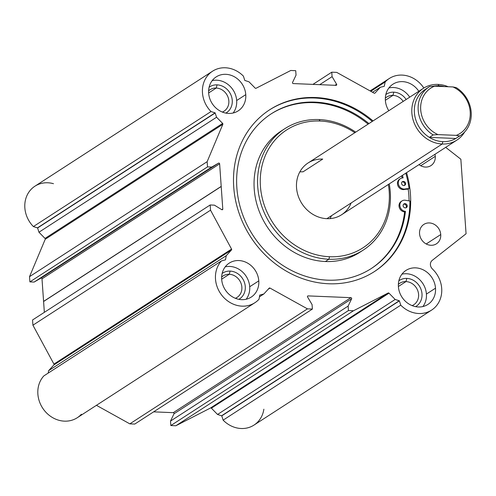 <?xml version="1.0" encoding="UTF-8"?>
<svg xmlns="http://www.w3.org/2000/svg" width="496" height="496" viewBox="0 0 496 496"><rect width="100%" height="100%" fill="white"/><g stroke="black" fill="none" stroke-linecap="round" stroke-linejoin="round"><path stroke-width="0.74" d="M385.367 100.266L392.95 95.356A12.809 11.315 57.1 0 0 386.855 96.98A12.809 11.315 57.1 0 0 385.342 98.183A12.809 11.315 -122.9 0 1 392.95 95.356L393.799 92.175A15.419 13.621 57.1 0 0 385.826 94.569A15.419 13.621 -122.9 0 1 393.799 92.175A15.419 13.621 -122.9 0 1 406.15 99.485A15.419 13.621 57.1 0 0 393.799 92.175L392.95 95.356A12.809 11.315 -122.9 0 1 403.192 101.401A12.809 11.315 57.1 0 0 392.95 95.356L385.367 100.266M208.649 92.95L216.225 88.046A12.809 11.315 57.1 0 0 210.13 89.671A12.809 11.315 57.1 0 0 208.624 90.867A12.809 11.315 -122.9 0 1 216.225 88.046L217.074 84.859A15.419 13.621 57.1 0 0 209.107 87.259A15.419 13.621 -122.9 0 1 217.074 84.859A15.419 13.621 -122.9 0 1 231.558 96.627A15.419 13.621 -122.9 0 1 225.835 113.1A15.419 13.621 57.1 0 0 231.558 96.627A15.419 13.621 57.1 0 0 217.074 84.859L216.225 88.046A12.809 11.315 -122.9 0 1 228.451 98.512A12.809 11.315 -122.9 0 1 222.344 112.065A12.809 11.315 57.1 0 0 224.056 111.178A12.809 11.315 57.1 0 0 228.148 97.476A12.809 11.315 57.1 0 0 216.225 88.046L208.649 92.95M398.387 286.496L405.97 281.585A12.809 11.315 57.1 0 0 399.875 283.216A12.809 11.315 57.1 0 0 398.369 284.413A12.809 11.315 -122.9 0 1 405.97 281.585L406.819 278.405A15.419 13.621 57.1 0 0 398.846 280.804A15.419 13.621 -122.9 0 1 406.819 278.405A15.419 13.621 -122.9 0 1 421.296 290.166A15.419 13.621 -122.9 0 1 415.58 306.646A15.419 13.621 57.1 0 0 421.296 290.166A15.419 13.621 57.1 0 0 406.819 278.405L405.97 281.585A12.809 11.315 -122.9 0 1 418.196 292.051A12.809 11.315 -122.9 0 1 412.089 305.604A12.809 11.315 57.1 0 0 413.8 304.718A12.809 11.315 57.1 0 0 417.892 291.022A12.809 11.315 57.1 0 0 405.97 281.585L398.387 286.496M221.669 279.18L229.251 274.276A12.809 11.315 57.1 0 0 223.157 275.9A12.809 11.315 57.1 0 0 221.644 277.097A12.809 11.315 -122.9 0 1 229.251 274.276L230.101 271.089A15.419 13.621 57.1 0 0 222.127 273.488A15.419 13.621 -122.9 0 1 230.101 271.089A15.419 13.621 -122.9 0 1 244.578 282.856A15.419 13.621 -122.9 0 1 238.855 299.33A15.419 13.621 57.1 0 0 244.578 282.856A15.419 13.621 57.1 0 0 230.101 271.089L229.251 274.276A12.809 11.315 -122.9 0 1 241.478 284.741A12.809 11.315 -122.9 0 1 235.364 298.294A12.809 11.315 57.1 0 0 237.076 297.408A12.809 11.315 57.1 0 0 241.168 283.706A12.809 11.315 57.1 0 0 229.251 274.276L221.669 279.18M370.785 91.295L385.175 81.976A26.982 23.839 -122.9 0 1 389.267 78.517A26.982 23.839 -122.9 0 1 423.832 88.04A26.982 23.839 57.1 0 0 385.175 81.976L370.791 91.295M212.548 71.201L34.925 186.198A26.982 23.839 57.1 0 0 33.381 226.56L211.005 111.563A26.982 23.839 -122.9 0 1 212.548 71.201A26.982 23.839 -122.9 0 1 243.418 76.136L244.776 80.42L248.998 81.821L255.186 88.121A0.769 0.682 57.1 0 0 256.01 88.288L290.774 70.482L295.721 70.686L296.038 75.156L292.553 82.435A0.769 0.682 57.1 0 0 293.248 83.57L336.071 85.343A0.769 0.682 57.1 0 0 336.61 84.258L334.998 85.3L336.61 84.258L332.084 76.651L319.703 84.667L332.084 76.651L331.774 72.18L312.92 84.388L331.774 72.18L336.722 72.385L374.182 93.18A0.769 0.682 57.1 0 0 374.995 93.074L380.333 87.259L372.564 92.281L380.333 87.259L384.276 86.316L385.15 82.001A26.982 23.839 -122.9 0 1 385.175 81.976A26.982 23.839 57.1 0 0 385.15 82.001L384.276 86.316L380.333 87.259L374.995 93.074A0.769 0.682 -122.9 0 1 374.182 93.18L336.722 72.385L331.774 72.18L332.084 76.651L336.61 84.258A0.769 0.682 -122.9 0 1 336.071 85.343L293.248 83.57A0.769 0.682 -122.9 0 1 292.553 82.435L296.038 75.156L295.721 70.686L290.774 70.482L256.01 88.288A0.769 0.682 -122.9 0 1 255.186 88.121L248.998 81.821L244.776 80.42L243.418 76.136A26.982 23.839 57.1 0 0 208.425 74.691A26.982 23.839 57.1 0 0 211.005 111.563L33.381 226.56L37.609 227.968L38.948 232.227L45.024 238.421A0.769 0.682 -122.9 0 1 45.217 239.289L29.524 276.675L29.89 281.889L34.131 282.063L40.895 278.138A0.769 0.682 -122.9 0 1 41.999 278.833L44.349 312.337L43.592 301.494L221.216 186.496L43.586 301.394L221.21 186.397L43.586 301.394L41.999 278.833L219.623 163.835L41.999 278.833A0.769 0.682 57.1 0 0 40.895 278.138L218.519 163.141L40.895 278.138L34.131 282.063L211.749 167.065L34.131 282.063L29.89 281.889L207.508 166.892L29.89 281.889L29.524 276.675L207.148 161.677L29.524 276.675L45.217 239.289L222.834 124.291L45.217 239.289A0.769 0.682 57.1 0 0 45.024 238.421L222.642 123.423L45.024 238.421L38.948 232.227L216.572 117.23L38.948 232.227L37.609 227.968L215.227 112.976L37.479 227.844L215.103 112.846L37.479 227.844L33.381 226.56L211.005 111.563L33.381 226.56A26.982 23.839 -122.9 0 1 27.088 195.269A26.982 23.839 -122.9 0 1 53.469 183.7M81.394 414.234A26.982 23.839 -122.9 0 1 46.407 412.79A26.982 23.839 -122.9 0 1 43.828 375.918L221.452 260.921A26.982 23.839 57.1 0 0 224.031 297.792A26.982 23.839 57.1 0 0 259.017 299.243L259.78 295.046L263.835 293.985L259.458 296.819L263.835 293.985L269.173 288.164A0.769 0.682 -122.9 0 1 269.979 288.064L268.224 289.205L269.979 288.064L307.446 308.859L129.822 423.857L307.446 308.859L312.393 309.064L134.769 424.061L312.393 309.064L312.077 304.594L307.557 296.986A0.769 0.682 -122.9 0 1 308.097 295.901L307.489 296.292L308.097 295.901L350.92 297.668L173.296 412.666L350.92 297.668A0.769 0.682 -122.9 0 1 351.614 298.809L173.991 413.807L351.614 298.809L348.13 306.088L170.506 421.079L348.13 306.088L348.44 310.558L170.822 425.549L348.44 310.558L353.474 310.763L175.851 425.76L353.474 310.763L388.157 293L210.533 407.991L388.157 293A0.769 0.682 -122.9 0 1 388.988 293.167L211.364 408.165L388.988 293.167L395.169 299.466L217.546 414.464L395.169 299.466L399.268 300.743L221.644 415.735L399.268 300.743L221.774 415.865L399.392 300.867L400.749 305.152L223.132 420.143L400.749 305.152A26.982 23.839 57.1 0 0 435.742 306.596A26.982 23.839 57.1 0 0 433.163 269.725A26.982 23.839 57.1 0 0 433.132 269.694L432.239 268.782A5.785 5.109 -122.9 0 1 432.233 260.375L466.066 233.765L460.852 159.228L445.693 147.349L460.852 159.228L466.066 233.765L432.233 260.375A5.785 5.109 57.1 0 0 432.239 268.782L433.132 269.694A26.982 23.839 -122.9 0 1 433.163 269.725A26.982 23.839 -122.9 0 1 431.619 310.087A26.982 23.839 -122.9 0 1 400.749 305.152L399.392 300.867L395.169 299.466L388.988 293.167A0.769 0.682 57.1 0 0 388.157 293L353.474 310.763L348.44 310.558L348.13 306.088L351.614 298.809A0.769 0.682 57.1 0 0 350.92 297.668L308.097 295.901A0.769 0.682 57.1 0 0 307.557 296.986L312.077 304.594L312.393 309.064L307.446 308.859L269.979 288.064A0.769 0.682 57.1 0 0 269.173 288.164L263.835 293.985L259.78 295.046L259.017 299.243A26.982 23.839 -122.9 0 1 254.894 302.727A26.982 23.839 -122.9 0 1 222.01 295.511A26.982 23.839 -122.9 0 1 221.452 260.921L43.828 375.918A26.982 23.839 57.1 0 0 44.386 410.508A26.982 23.839 57.1 0 0 77.277 417.725L254.894 302.727M263.866 409.206A26.982 23.839 -122.9 0 1 247.95 427.769A26.982 23.839 -122.9 0 1 223.132 420.143L221.774 415.865L217.546 414.464L211.364 408.165A0.769 0.682 57.1 0 0 210.533 407.991L175.851 425.76L170.822 425.549L170.506 421.079L173.991 413.807A0.769 0.682 57.1 0 0 173.296 412.666L153.624 411.854L173.296 412.666A0.769 0.682 -122.9 0 1 173.991 413.807L170.506 421.079L170.822 425.549L175.851 425.76L210.533 407.991A0.769 0.682 -122.9 0 1 211.364 408.165L217.546 414.464L221.774 415.865L223.132 420.143A26.982 23.839 57.1 0 0 254.002 425.084L431.619 310.087M419.542 233.672A11.563 10.218 57.1 0 0 425.692 243.672A11.563 10.218 57.1 0 0 436.43 243.815A11.563 10.218 57.1 0 0 440.746 234.552L426.207 243.964L440.746 234.552A11.563 10.218 57.1 0 0 434.601 224.552A11.563 10.218 57.1 0 0 423.863 224.403A11.563 10.218 57.1 0 0 419.542 233.672A11.563 10.218 -122.9 0 1 429.362 222.94A11.563 10.218 -122.9 0 1 440.746 234.552A11.563 10.218 -122.9 0 1 430.925 245.284A11.563 10.218 -122.9 0 1 419.542 233.672M419.008 164.629A11.563 10.218 57.1 0 0 430.962 165.602A11.563 10.218 57.1 0 0 435.277 156.333L420.738 165.751L435.277 156.333A11.563 10.218 57.1 0 0 434.961 154.299A11.563 10.218 -122.9 0 1 435.277 156.333A11.563 10.218 -122.9 0 1 430.15 166.067A11.563 10.218 -122.9 0 1 419.008 164.629M299.838 171.895A30.839 27.243 -122.9 0 1 303.025 171.833L322.729 159.08A30.839 27.243 57.1 0 0 308.053 162.992A30.839 27.243 57.1 0 0 298.208 195.97A30.839 27.243 57.1 0 0 326.895 218.674A30.839 27.243 -122.9 0 1 296.534 187.705A30.839 27.243 -122.9 0 1 322.729 159.08L303.025 171.833A30.839 27.243 57.1 0 0 299.838 171.895A30.839 27.243 -122.9 0 1 303.025 171.833M225.209 266.86A20.237 17.881 -122.9 0 1 249.699 286.756L258.788 280.872A20.237 17.881 57.1 0 0 248.031 263.37A20.237 17.881 57.1 0 0 229.239 263.116A20.237 17.881 57.1 0 0 221.681 279.335A20.237 17.881 57.1 0 0 232.438 296.831A20.237 17.881 57.1 0 0 251.23 297.092A20.237 17.881 57.1 0 0 258.788 280.872L249.699 286.756A20.237 17.881 -122.9 0 1 246.171 299.237A20.237 17.881 57.1 0 0 249.699 286.756A20.237 17.881 57.1 0 0 225.209 266.86M401.927 274.17A20.237 17.881 -122.9 0 1 426.417 294.072L435.513 288.182A20.237 17.881 57.1 0 0 424.756 270.686A20.237 17.881 57.1 0 0 405.957 270.432A20.237 17.881 57.1 0 0 398.4 286.645A20.237 17.881 57.1 0 0 409.157 304.147A20.237 17.881 57.1 0 0 427.955 304.401A20.237 17.881 57.1 0 0 435.513 288.182L426.417 294.072A20.237 17.881 -122.9 0 1 422.89 306.547A20.237 17.881 57.1 0 0 426.417 294.072A20.237 17.881 57.1 0 0 401.927 274.17M212.183 80.625A20.237 17.881 -122.9 0 1 236.673 100.527L245.768 94.637A20.237 17.881 57.1 0 0 235.011 77.14A20.237 17.881 57.1 0 0 216.213 76.886A20.237 17.881 57.1 0 0 208.655 93.105A20.237 17.881 57.1 0 0 219.412 110.602A20.237 17.881 57.1 0 0 238.21 110.856A20.237 17.881 57.1 0 0 245.768 94.637L236.673 100.527A20.237 17.881 -122.9 0 1 233.145 113.001A20.237 17.881 57.1 0 0 236.673 100.527A20.237 17.881 57.1 0 0 212.183 80.625M388.907 87.941A20.237 17.881 -122.9 0 1 409.727 97.166A20.237 17.881 57.1 0 0 388.907 87.941M418.816 91.283A20.237 17.881 57.1 0 0 392.937 84.196A20.237 17.881 57.1 0 0 385.38 100.415A20.237 17.881 57.1 0 0 388.802 110.713A20.237 17.881 -122.9 0 1 385.38 100.415A20.237 17.881 -122.9 0 1 397.408 82.206A20.237 17.881 -122.9 0 1 418.816 91.283M269.334 110.007A96.36 85.138 -122.9 0 1 314.805 98.022L315.574 97.526A96.36 85.138 57.1 0 0 269.712 109.752A96.36 85.138 57.1 0 0 238.948 212.809A96.36 85.138 57.1 0 0 328.594 283.762A96.36 85.138 57.1 0 0 374.455 271.535A96.36 85.138 57.1 0 0 406.553 172.695A96.36 85.138 -122.9 0 1 328.594 283.762A96.36 85.138 -122.9 0 1 233.721 186.986A96.36 85.138 -122.9 0 1 315.574 97.526L314.805 98.022A96.36 85.138 57.1 0 0 269.334 110.007M328.885 259.234L329.555 256.73A70.215 62.037 -122.9 0 1 260.425 186.211A70.215 62.037 -122.9 0 1 320.069 121.03L319.12 119.567A72.273 63.854 57.1 0 0 257.734 186.657A72.273 63.854 57.1 0 0 328.885 259.234A72.273 63.854 -122.9 0 1 261.652 206.026A72.273 63.854 -122.9 0 1 284.729 128.737A72.273 63.854 -122.9 0 1 319.12 119.567A72.273 63.854 -122.9 0 1 355.725 132.134A72.273 63.854 57.1 0 0 319.12 119.567L320.069 121.03A70.215 62.037 57.1 0 0 260.425 186.211A70.215 62.037 57.1 0 0 329.555 256.73A70.215 62.037 57.1 0 0 388.356 184.475A70.215 62.037 -122.9 0 1 329.555 256.73L328.885 259.234L325.37 261.516L328.885 259.234A72.273 63.854 57.1 0 0 389.236 183.898A72.273 63.854 -122.9 0 1 363.283 250.065A72.273 63.854 -122.9 0 1 328.885 259.234M284.729 128.737L281.207 131.012A72.273 63.854 57.1 0 0 258.131 208.301A72.273 63.854 57.1 0 0 325.37 261.516A72.273 63.854 -122.9 0 1 257.765 207.185A72.273 63.854 -122.9 0 1 282.987 129.909M402.014 200.917L401.183 201.457A5.785 5.109 57.1 0 0 399.156 206.993A5.785 5.109 57.1 0 0 403.471 211.693L404.302 211.153A5.785 5.109 -122.9 0 1 399.987 206.454A5.785 5.109 -122.9 0 1 402.014 200.917A5.785 5.109 -122.9 0 1 406.013 200.39A5.785 5.109 57.1 0 0 399.912 204.259A5.785 5.109 57.1 0 0 404.302 211.153A5.785 5.109 57.1 0 0 405.449 211.358L404.618 211.891A92.12 81.394 -122.9 0 1 370.965 268.739A92.12 81.394 57.1 0 0 404.618 211.891L405.449 211.358A92.12 81.394 -122.9 0 1 311.507 277.903A92.12 81.394 -122.9 0 1 237.187 170.928A92.12 81.394 57.1 0 0 278.696 262.595A92.12 81.394 57.1 0 0 371.38 268.472A92.12 81.394 57.1 0 0 405.449 211.358A5.785 5.109 -122.9 0 1 404.302 211.153L403.471 211.693A5.785 5.109 57.1 0 0 404.618 211.891A5.785 5.109 -122.9 0 1 403.471 211.693A5.785 5.109 -122.9 0 1 399.106 206.727A5.785 5.109 -122.9 0 1 401.617 201.215M400.458 178.622L399.627 179.161A5.785 5.109 57.1 0 0 397.792 185.386A5.785 5.109 57.1 0 0 403.242 189.602L404.073 189.069A5.785 5.109 -122.9 0 1 398.623 184.853A5.785 5.109 -122.9 0 1 400.458 178.622A5.785 5.109 -122.9 0 1 403.124 177.89A5.785 5.109 57.1 0 0 398.307 183.346A5.785 5.109 57.1 0 0 404.073 189.069A5.785 5.109 57.1 0 0 405.709 188.827L404.879 189.367L408.214 189.106L409.045 188.567L405.709 188.827L409.045 188.567A96.36 85.138 57.1 0 0 405.784 173.191A96.36 85.138 -122.9 0 1 409.045 188.567L408.214 189.106L404.879 189.367L405.709 188.827A5.785 5.109 -122.9 0 1 404.073 189.069L403.242 189.602A5.785 5.109 57.1 0 0 404.879 189.367A5.785 5.109 -122.9 0 1 403.242 189.602A5.785 5.109 -122.9 0 1 397.711 185.126A5.785 5.109 -122.9 0 1 400.055 178.913M402.002 181.92A2.251 1.99 -122.9 0 1 404.829 184.103L405.66 183.563A2.251 1.99 57.1 0 0 401.537 183.39A2.251 1.99 -122.9 0 1 405.66 183.563A2.251 1.99 -122.9 0 1 401.537 183.39A2.251 1.99 57.1 0 0 405.66 183.563L404.829 184.103A2.251 1.99 -122.9 0 1 404.37 185.572A2.251 1.99 57.1 0 0 402.002 181.92M403.558 204.216A2.251 1.99 -122.9 0 1 406.391 206.398L407.222 205.859A2.251 1.99 57.1 0 0 403.093 205.685A2.251 1.99 -122.9 0 1 407.222 205.859A2.251 1.99 -122.9 0 1 403.093 205.685A2.251 1.99 57.1 0 0 407.222 205.859L406.391 206.398A2.251 1.99 -122.9 0 1 405.926 207.874A2.251 1.99 57.1 0 0 403.558 204.216M374.071 271.777A96.36 85.138 57.1 0 0 409.913 201.01L406.013 200.39L409.913 201.01A96.36 85.138 -122.9 0 1 374.071 271.777M237.187 170.928A92.12 81.394 -122.9 0 1 368.937 123.572A92.12 81.394 57.1 0 0 271.25 113.813A92.12 81.394 57.1 0 0 237.187 170.928M402.454 175.342A92.12 81.394 -122.9 0 1 403.124 177.89A92.12 81.394 57.1 0 0 402.454 175.342M372.267 121.421A96.36 85.138 57.1 0 0 314.805 98.022A96.36 85.138 -122.9 0 1 372.267 121.421M270.835 114.08A92.12 81.394 -122.9 0 1 368.106 124.112A92.12 81.394 57.1 0 0 270.835 114.08M401.624 175.882A92.12 81.394 -122.9 0 1 402.175 177.959A92.12 81.394 57.1 0 0 401.624 175.882M409.076 200.88A96.36 85.138 57.1 0 0 408.214 189.106A96.36 85.138 -122.9 0 1 409.076 200.88M361.497 251.174A72.273 63.854 -122.9 0 1 325.37 261.516A72.273 63.854 57.1 0 0 359.761 252.346L363.283 250.065M354.838 132.705A70.215 62.037 57.1 0 0 320.069 121.03A70.215 62.037 -122.9 0 1 354.838 132.705M351.143 202.976A30.839 27.243 -122.9 0 1 326.895 218.674A30.839 27.243 57.1 0 0 341.57 214.762L456.903 140.095A30.839 27.243 -122.9 0 1 442.227 144.007A30.839 27.243 -122.9 0 1 413.54 121.303A30.839 27.243 -122.9 0 1 423.386 88.325A30.839 27.243 -122.9 0 1 438.061 84.413A30.839 27.243 57.1 0 0 411.872 113.038A30.839 27.243 57.1 0 0 442.227 144.007L442.854 141.651A28.911 25.544 -122.9 0 1 429.369 137.38A28.911 25.544 -122.9 0 1 414.396 112.623A28.911 25.544 -122.9 0 1 425.983 88.958L428.209 87.519L425.983 88.958M373.035 120.925A96.36 85.138 57.1 0 0 315.574 97.526A96.36 85.138 -122.9 0 1 373.035 120.925M330.082 218.612A30.839 27.243 57.1 0 0 331.446 215.729A30.839 27.243 -122.9 0 1 330.082 218.612M129.822 423.857L134.769 424.061L129.822 423.857L96.435 405.319L129.822 423.857M221.452 260.921L225.5 259.848L226.25 255.682L48.627 370.673L48.193 373.091L48.627 370.673L226.25 255.682L231.496 249.959L53.872 364.951L48.627 370.673L53.872 364.951L231.496 249.959A0.769 0.682 57.1 0 0 231.564 249.097L53.94 364.095A0.769 0.682 -122.9 0 1 53.872 364.951A0.769 0.682 57.1 0 0 53.94 364.095L231.564 249.097L210.54 210.192L32.916 325.19L53.94 364.095L32.916 325.19L210.54 210.192L210.174 204.978L32.55 319.976L32.916 325.19L32.55 319.976L210.174 204.978L214.415 205.152L221.774 209.665A0.769 0.682 57.1 0 0 222.785 209.058L221.811 209.684L222.785 209.058L219.623 163.835A0.769 0.682 57.1 0 0 218.519 163.141L211.749 167.065L207.508 166.892L207.148 161.677L222.834 124.291A0.769 0.682 57.1 0 0 222.642 123.423L216.572 117.23L215.103 112.846L211.005 111.563L215.103 112.846L216.572 117.23L222.642 123.423A0.769 0.682 -122.9 0 1 222.834 124.291L207.148 161.677L207.508 166.892L211.749 167.065L218.519 163.141A0.769 0.682 -122.9 0 1 219.623 163.835L222.785 209.058A0.769 0.682 -122.9 0 1 221.774 209.665L214.415 205.152L210.174 204.978L210.54 210.192L231.564 249.097A0.769 0.682 -122.9 0 1 231.496 249.959L226.25 255.682L225.5 259.848L221.452 260.921M208.655 93.105A20.237 17.881 -122.9 0 1 225.847 74.319A20.237 17.881 -122.9 0 1 245.768 94.637A20.237 17.881 -122.9 0 1 228.582 113.423A20.237 17.881 -122.9 0 1 208.655 93.105M398.4 286.645A20.237 17.881 -122.9 0 1 415.586 267.859A20.237 17.881 -122.9 0 1 435.513 288.182A20.237 17.881 -122.9 0 1 418.326 306.968A20.237 17.881 -122.9 0 1 398.4 286.645M221.681 279.335A20.237 17.881 -122.9 0 1 238.867 260.549A20.237 17.881 -122.9 0 1 258.788 280.872A20.237 17.881 -122.9 0 1 241.602 299.658A20.237 17.881 -122.9 0 1 221.681 279.335M428.978 86.998L425.19 89.454A28.911 25.544 57.1 0 0 429.369 137.38L433.163 134.931A28.911 25.544 -122.9 0 1 428.978 86.998A28.911 25.544 -122.9 0 1 429.772 86.509A28.911 25.544 57.1 0 0 418.184 110.168A28.911 25.544 57.1 0 0 433.163 134.931L437.962 134.602A26.982 23.839 -122.9 0 1 420.707 109.752A26.982 23.839 -122.9 0 1 434.577 86.186A26.982 23.839 57.1 0 0 420.707 109.752A26.982 23.839 57.1 0 0 437.962 134.602L456.326 135.365A26.982 23.839 57.1 0 0 470.189 111.798A26.982 23.839 57.1 0 0 452.941 86.943A26.982 23.839 -122.9 0 1 470.189 111.798A26.982 23.839 -122.9 0 1 456.326 135.365L459.612 136.022A28.911 25.544 57.1 0 0 471.2 112.363A28.911 25.544 57.1 0 0 456.221 87.6L452.941 86.943L434.577 86.186L429.772 86.509L434.577 86.186L452.941 86.943L456.221 87.6A28.911 25.544 -122.9 0 1 460.4 135.532A28.911 25.544 -122.9 0 1 459.612 136.022L455.818 138.477L459.612 136.022L456.326 135.365L437.962 134.602L433.163 134.931L429.369 137.38L455.818 138.477A28.911 25.544 -122.9 0 1 442.854 141.651A28.911 25.544 57.1 0 0 455.818 138.477L429.369 137.38A28.911 25.544 57.1 0 0 442.854 141.651L442.227 144.007L326.895 218.674L442.227 144.007A30.839 27.243 57.1 0 0 464.715 131.905A30.839 27.243 -122.9 0 1 456.903 140.095M432.89 86.285A28.911 25.544 -122.9 0 1 438.948 85.783L438.061 84.413L438.948 85.783A28.911 25.544 57.1 0 0 432.89 86.285M444.379 86.589A28.911 25.544 57.1 0 0 438.948 85.783A28.911 25.544 -122.9 0 1 444.379 86.589M457.386 137.46A28.911 25.544 -122.9 0 1 455.818 138.477A28.911 25.544 57.1 0 0 456.611 137.987L460.4 135.532M448.186 86.75A30.839 27.243 57.1 0 0 438.061 84.413A30.839 27.243 -122.9 0 1 448.186 86.75M389.267 78.517L370.109 90.917M423.386 88.325L308.053 162.992"/></g></svg>
